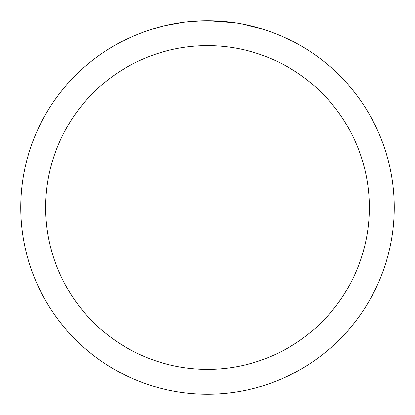 <?xml version="1.0" encoding="UTF-8"?>
<svg xmlns="http://www.w3.org/2000/svg" width="415" height="415" viewBox="0 0 415 415"><rect width="100%" height="100%" fill="white"/><g stroke="black" fill="none" stroke-linecap="round" stroke-linejoin="round"><path stroke-width="0.62" d="M207.5 45.65A161.85 161.85 0 0 1 369.35 207.5A161.85 161.85 0 0 1 207.5 369.35A161.85 161.85 0 0 1 45.65 207.5A161.85 161.85 0 0 1 207.5 45.65M207.5 20.75A186.75 186.75 0 0 1 394.25 207.5A186.75 186.75 0 0 1 207.5 394.25A186.75 186.75 0 0 1 20.75 207.5A186.75 186.75 0 0 1 207.5 20.75M241.556 23.883L262.98 29.185M235.103 22.799L208.579 20.755M211.225 20.786L213.818 20.859M230.496 22.171L231.285 22.27M186.439 21.943L184.161 22.213M152.025 29.185L164.542 25.761L184.161 22.218M193.81 21.253L196.783 21.061M202.582 20.812L187.315 21.845M179.581 22.851L183.015 22.363"/></g></svg>
